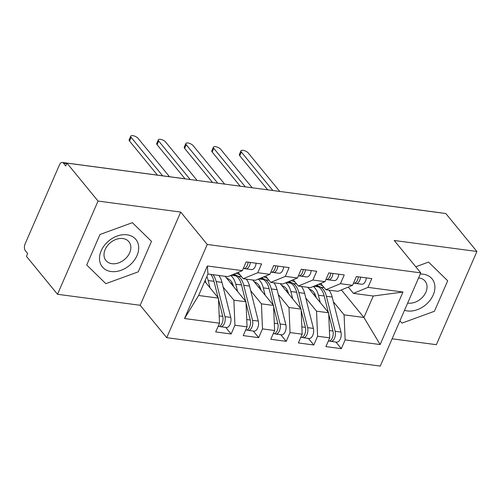 <?xml version="1.0" encoding="UTF-8"?>
<svg xmlns="http://www.w3.org/2000/svg" width="502" height="502" viewBox="0 0 502 502"><rect width="100%" height="100%" fill="white"/><g stroke="black" fill="none" stroke-linecap="round" stroke-linejoin="round"><path stroke-width="0.75" d="M57.51 294.279L140.171 305.279L180.701 212.064L98.041 201.064L57.51 294.279L26.43 256.334L27.66 253.51L25.389 250.743A5.001 2.761 -82.4 0 1 25.1 243.903L59.487 164.813A5.001 2.761 -82.4 0 1 62.279 162.453L182.753 178.486A5.001 2.761 -82.4 0 1 183.111 178.58M392.112 338.806L436.37 344.692L476.9 251.477L445.82 213.538L66.961 163.125L98.041 201.064M166.714 337.677L380.252 366.09L420.783 272.881L207.244 244.461L166.714 337.677L140.171 305.279M207.351 265.991L242.347 270.647L227.782 276.658L207.947 274.017L207.351 265.991L184.51 318.532L219.499 323.188L215.697 331.941L231.127 333.999L234.93 325.24L247.053 326.852L243.25 335.612L258.681 337.664L262.483 328.904L274.607 330.523L270.804 339.277L286.234 341.329L290.037 332.575L302.16 334.188L298.357 342.941L313.788 344.993L317.59 336.24L329.714 337.852L325.911 346.612L341.335 348.664L335.932 342.063M341.366 289.93L363.931 317.484L373.268 296.017L402.981 292.026L367.991 287.37L371.8 278.61L356.37 276.558L352.561 285.318L340.438 283.699L344.246 274.945L328.816 272.893L325.007 281.647L312.884 280.034L316.693 271.281L301.263 269.229L297.454 277.982L285.331 276.37L289.139 267.61L273.709 265.558L269.9 274.318L257.777 272.705L261.586 263.945L246.156 261.893L242.347 270.647M402.981 292.026L380.139 344.56L345.144 339.904L341.335 348.664M307.789 287.301L328.666 312.79L316.542 311.177L305.812 298.075M329.714 337.852L328.666 312.79M317.59 336.24L316.542 311.177M373.268 296.017L353.427 293.375L348.275 287.081M367.991 287.37L353.427 293.375M280.235 283.636L301.112 309.125L288.989 307.506L278.259 294.41M302.16 334.188L301.112 309.125M290.037 332.575L288.989 307.506M352.561 285.318L337.997 291.323L325.873 289.71L320.722 283.417M340.438 283.699L325.873 289.71M252.682 279.965L273.559 305.454L261.435 303.842L250.705 290.746M274.607 330.523L273.559 305.454M262.483 328.904L261.435 303.842M325.007 281.647L310.443 287.652L298.32 286.04L293.168 279.752M312.884 280.034L298.32 286.04M225.128 276.301L246.005 301.79L233.882 300.177L223.152 287.081M247.053 326.852L246.005 301.79M234.93 325.24L233.882 300.177M297.454 277.982L282.89 283.988L270.766 282.375L265.614 276.081M285.331 276.37L270.766 282.375M66.747 163.614L63.459 163.175L65.731 165.949L66.961 163.125M63.459 163.175A5.001 2.761 -82.4 0 0 62.279 162.453M204.741 281.39L218.452 298.125L198.61 295.483L184.51 318.532M219.499 323.188L218.452 298.125M269.9 274.318L255.336 280.323L243.213 278.71L238.061 272.417M257.777 272.705L243.213 278.71M321.016 196.928A5.001 2.761 97.6 0 0 320.659 196.84L441.139 212.867A5.001 2.761 97.6 0 1 441.496 212.961M180.701 212.064L207.244 244.461M476.9 251.477L394.239 240.483L420.783 272.881M151.497 241.355L132.365 222.675L99.973 234.497L86.714 264.993L105.847 283.668L138.238 271.846L151.497 241.355L138.238 271.846L105.847 283.668L86.714 264.993L99.973 234.497L132.365 222.675L151.497 241.355M428.564 262.088L415.769 266.763L428.564 262.088L447.696 280.769L428.564 262.088M434.437 311.265L447.696 280.769L434.437 311.265L402.046 323.081L434.437 311.265M399.874 320.96L402.046 323.081L399.874 320.96M333.366 301.746L344.096 314.842L363.931 317.484L380.139 344.56M207.947 274.017L198.61 295.483M345.144 339.904L344.096 314.842M231.127 333.999L225.718 327.398M209.78 182.126A5.001 5.001 0 0 1 210.445 182.17A5.001 2.761 97.6 0 1 210.507 182.182A5.001 2.761 97.6 0 1 210.802 182.264M258.681 337.664L253.272 331.063M286.234 341.329L280.825 334.734M313.788 344.993L308.379 338.398M237.333 185.796A5.001 5.001 0 0 1 237.998 185.84A5.001 2.761 97.6 0 1 238.061 185.847A5.001 2.761 97.6 0 1 238.356 185.928M264.887 189.461A5.001 5.001 0 0 1 265.552 189.505A5.001 2.761 97.6 0 1 265.614 189.511A5.001 2.761 97.6 0 1 265.909 189.599M292.44 193.126A5.001 5.001 0 0 1 293.105 193.17A5.001 2.761 97.6 0 1 293.168 193.182A5.001 2.761 97.6 0 1 293.463 193.264M243.564 268.532L243.545 268.526A6.67 3.683 -82.4 0 0 243.564 268.532A6.67 3.683 -82.4 0 0 247.285 265.389A6.67 3.683 -82.4 0 0 248.126 262.157M243.846 268.551L245.748 268.821A6.67 3.683 -82.4 0 0 249.488 265.677A6.67 3.683 -82.4 0 0 250.329 262.452M256.114 263.217A6.67 3.683 97.6 0 1 255.273 266.449A6.67 3.683 97.6 0 1 251.558 269.593A6.67 3.683 97.6 0 1 251.54 269.593L245.792 268.827M169.5 176.723L138.006 138.276A4.167 1.594 23.5 0 0 133.965 135.91A4.167 1.594 23.5 0 0 130.746 136.161A4.167 1.594 23.5 0 0 131.122 137.36L129.522 141.031A4.167 1.594 -156.5 0 1 129.146 139.832L130.746 136.161M245.748 268.821A6.67 3.683 -82.4 0 0 245.773 268.827L251.558 269.593M157.446 175.123L129.522 141.031M162.617 175.807L131.122 137.36M212.948 274.682A21.002 11.596 97.6 0 1 216.186 281.603L224.952 316.649A6.67 3.683 97.6 0 1 224.319 323.57A6.67 3.683 97.6 0 1 220.598 326.714L226.383 327.486A6.67 3.683 -82.4 0 0 230.104 324.342A6.67 3.683 -82.4 0 0 230.744 317.415L221.978 282.375A21.002 11.596 -82.4 0 0 218.734 275.454M220.598 326.714A6.67 3.683 97.6 0 1 219.537 326.262M218.502 299.374L222.75 316.354A6.67 3.683 97.6 0 1 222.11 323.282A6.67 3.683 97.6 0 1 218.395 326.425L218.113 326.388M205.958 282.871L205.939 282.789A16.666 9.205 -82.4 0 0 205.167 280.411M210.746 274.387A21.002 11.596 97.6 0 1 213.984 281.315L218.075 297.667M210.024 287.834L208.198 280.543A21.002 11.596 -82.4 0 0 206.818 276.608M271.118 272.197L271.099 272.197A6.67 3.683 -82.4 0 0 271.118 272.197A6.67 3.683 -82.4 0 0 274.839 269.053A6.67 3.683 -82.4 0 0 275.68 265.822M271.4 272.216L273.301 272.486A6.67 3.683 -82.4 0 0 273.326 272.492A6.67 3.683 -82.4 0 0 277.041 269.348A6.67 3.683 -82.4 0 0 277.882 266.116M283.668 266.888A6.67 3.683 97.6 0 1 282.827 270.114A6.67 3.683 97.6 0 1 279.112 273.264A6.67 3.683 97.6 0 1 279.087 273.257L273.345 272.492L279.112 273.264M197.098 180.438L165.56 141.947A4.167 1.594 23.5 0 0 161.518 139.575A4.167 1.594 23.5 0 0 158.293 139.826A4.167 1.594 23.5 0 0 158.676 141.031L157.076 144.701A4.167 1.594 -156.5 0 1 156.699 143.497L158.293 139.826M185.043 178.837L157.076 144.701M190.208 179.521L158.676 141.031M298.671 275.862L298.652 275.862A6.67 3.683 -82.4 0 0 298.671 275.862A6.67 3.683 -82.4 0 0 302.392 272.718A6.67 3.683 -82.4 0 0 303.233 269.486M298.954 275.88L300.855 276.156A6.67 3.683 -82.4 0 0 300.88 276.156A6.67 3.683 -82.4 0 0 304.595 273.013A6.67 3.683 -82.4 0 0 305.436 269.781M311.221 270.553A6.67 3.683 97.6 0 1 310.38 273.785A6.67 3.683 97.6 0 1 306.666 276.928A6.67 3.683 97.6 0 1 306.64 276.922L300.899 276.163L306.666 276.928M224.651 184.108L193.113 145.611A4.167 1.594 23.5 0 0 189.072 143.239A4.167 1.594 23.5 0 0 185.847 143.49A4.167 1.594 23.5 0 0 186.229 144.695L184.629 148.366A4.167 1.594 -156.5 0 1 184.253 147.161L185.847 143.49M212.597 182.502L184.629 148.366M217.761 183.192L186.229 144.695M326.225 279.532L326.206 279.526A6.67 3.683 -82.4 0 0 326.225 279.532A6.67 3.683 -82.4 0 0 329.946 276.389A6.67 3.683 -82.4 0 0 330.787 273.157M326.507 279.551L328.408 279.821A6.67 3.683 -82.4 0 0 328.433 279.821A6.67 3.683 -82.4 0 0 332.148 276.677A6.67 3.683 -82.4 0 0 332.989 273.446M338.775 274.217A6.67 3.683 97.6 0 1 337.934 277.449A6.67 3.683 97.6 0 1 334.219 280.593A6.67 3.683 97.6 0 1 334.194 280.593L328.452 279.827M252.205 187.773L220.667 149.276A4.167 1.594 23.5 0 0 216.626 146.91A4.167 1.594 23.5 0 0 213.4 147.155A4.167 1.594 23.5 0 0 213.783 148.36L212.183 152.031A4.167 1.594 -156.5 0 1 211.806 150.832L213.4 147.155M240.151 186.167L212.183 152.031M245.315 186.857L213.783 148.36M353.778 283.197L353.759 283.197A6.67 3.683 -82.4 0 0 353.778 283.197A6.67 3.683 -82.4 0 0 357.499 280.053A6.67 3.683 -82.4 0 0 358.34 276.822M354.061 283.216L355.962 283.486A6.67 3.683 -82.4 0 0 355.987 283.492A6.67 3.683 -82.4 0 0 359.702 280.348A6.67 3.683 -82.4 0 0 360.543 277.117M366.328 277.882A6.67 3.683 97.6 0 1 365.487 281.114A6.67 3.683 97.6 0 1 361.773 284.257A6.67 3.683 97.6 0 1 361.747 284.257L356.006 283.492M279.758 191.438L248.22 152.947A4.167 1.594 23.5 0 0 244.179 150.575A4.167 1.594 23.5 0 0 240.954 150.826A4.167 1.594 23.5 0 0 241.337 152.024L239.736 155.702A4.167 1.594 -156.5 0 1 239.36 154.497L240.954 150.826M267.704 189.838L239.736 155.702M272.868 190.522L241.337 152.024M234.139 274.036L237.948 276.156A21.002 11.596 97.6 0 1 243.74 285.274L252.506 320.314A6.67 3.683 97.6 0 1 251.872 327.241A6.67 3.683 97.6 0 1 248.151 330.385L253.937 331.151A6.67 3.683 -82.4 0 0 257.658 328.007A6.67 3.683 -82.4 0 0 258.298 321.085L249.532 286.04A21.002 11.596 -82.4 0 0 246.287 279.118M248.151 330.385A6.67 3.683 97.6 0 1 247.091 329.927M246.055 303.045L250.303 320.019A6.67 3.683 97.6 0 1 249.663 326.946A6.67 3.683 97.6 0 1 245.949 330.09L245.666 330.052M233.512 286.542L233.493 286.46A16.666 9.205 -82.4 0 0 228.893 279.225L226.364 277.813M240.094 274.895L239.824 274.745A6.67 1.186 14.5 0 0 236.022 273.257M233.173 274.431L235.745 275.868A21.002 11.596 97.6 0 1 241.537 284.979L245.629 301.332M237.578 291.499L235.752 284.207A21.002 11.596 -82.4 0 0 230.6 275.498M261.693 277.7L265.502 279.827A21.002 11.596 97.6 0 1 271.293 288.939L280.06 323.978A6.67 3.683 97.6 0 1 279.426 330.906A6.67 3.683 97.6 0 1 275.705 334.05L281.49 334.821A6.67 3.683 -82.4 0 0 285.211 331.678A6.67 3.683 -82.4 0 0 285.845 324.75L277.079 289.71A21.002 11.596 -82.4 0 0 273.841 282.783M275.705 334.05A6.67 3.683 97.6 0 1 274.644 333.598M273.609 306.709L277.857 323.69A6.67 3.683 97.6 0 1 277.217 330.611A6.67 3.683 97.6 0 1 273.502 333.755L273.22 333.717M261.065 290.206L261.046 290.125A16.666 9.205 -82.4 0 0 256.447 282.89L253.918 281.484M267.648 278.56L267.378 278.409A6.67 1.186 14.5 0 0 263.575 276.922M260.726 278.102L263.299 279.532A21.002 11.596 97.6 0 1 269.091 288.644L273.182 304.996M265.131 295.17L263.305 287.878A21.002 11.596 -82.4 0 0 258.153 279.162M289.246 281.365L293.055 283.492A21.002 11.596 97.6 0 1 298.847 292.603L307.613 327.649A6.67 3.683 97.6 0 1 306.979 334.57A6.67 3.683 97.6 0 1 303.258 337.714L309.044 338.486A6.67 3.683 -82.4 0 0 312.765 335.342A6.67 3.683 -82.4 0 0 313.399 328.415L304.632 293.375A21.002 11.596 -82.4 0 0 301.395 286.454M303.258 337.714A6.67 3.683 97.6 0 1 302.198 337.262M301.162 310.374L305.411 327.354A6.67 3.683 97.6 0 1 304.77 334.282A6.67 3.683 97.6 0 1 301.056 337.426L300.773 337.388M288.619 293.871L288.6 293.789A16.666 9.205 -82.4 0 0 284 286.56L281.471 285.149M295.201 282.231L294.931 282.08A6.67 1.186 14.5 0 0 291.129 280.593M288.28 281.766L290.853 283.197A21.002 11.596 97.6 0 1 296.644 292.315L300.736 308.661M292.685 298.834L290.859 291.543A21.002 11.596 -82.4 0 0 285.707 282.827M316.8 285.036L320.609 287.157A21.002 11.596 97.6 0 1 326.4 296.274L335.167 331.314A6.67 3.683 97.6 0 1 334.533 338.241A6.67 3.683 97.6 0 1 330.812 341.385L336.597 342.151A6.67 3.683 -82.4 0 0 340.318 339.007A6.67 3.683 -82.4 0 0 340.952 332.086L332.186 297.04A21.002 11.596 -82.4 0 0 328.948 290.118M330.812 341.385A6.67 3.683 97.6 0 1 329.751 340.927M328.716 314.039L332.964 331.019A6.67 3.683 97.6 0 1 332.324 337.946A6.67 3.683 97.6 0 1 328.609 341.09L328.327 341.053M316.172 297.535L316.153 297.46A16.666 9.205 -82.4 0 0 311.554 290.225L309.025 288.813M322.748 285.895L322.485 285.745A6.67 1.186 14.5 0 0 318.682 284.257M315.833 285.431L318.406 286.868A21.002 11.596 97.6 0 1 324.198 295.979L328.289 312.332M320.238 302.499L318.412 295.207A21.002 11.596 -82.4 0 0 313.261 286.498M127.088 234.81A21.668 16.051 140.7 0 0 101.197 250.787A21.668 16.051 140.7 0 0 111.124 271.532A21.668 16.051 140.7 0 0 137.015 255.556A21.668 16.051 140.7 0 0 127.088 234.81M122.89 238.55A14.834 10.988 140.7 0 0 107.353 245.811A14.834 10.988 140.7 0 0 105.947 260.525A14.834 10.988 140.7 0 0 111.959 263.694A14.834 10.988 140.7 0 0 127.495 256.428A14.834 10.988 140.7 0 0 128.901 241.719A14.834 10.988 140.7 0 0 122.89 238.55M404.505 310.311A21.668 16.051 140.7 0 0 407.323 310.945A21.668 16.051 140.7 0 0 433.213 294.969A21.668 16.051 140.7 0 0 423.286 274.224A21.668 16.051 140.7 0 0 420.256 274.086M407.668 303.032A14.834 10.988 140.7 0 0 408.157 303.108A14.834 10.988 140.7 0 0 423.694 295.841A14.834 10.988 140.7 0 0 425.1 281.133A14.834 10.988 140.7 0 0 419.088 277.964A14.834 10.988 140.7 0 0 418.593 277.913M213.984 281.315L208.198 280.543M222.75 316.354L219.198 315.883M221.978 282.375L216.186 281.603M230.744 317.415L224.952 316.649M233.794 274.18L233.656 274.701M241.512 276.633L237.948 276.156M235.745 275.868L231.177 275.259M241.537 284.979L235.752 284.207M250.303 320.019L246.752 319.548M232.407 283.366L230.725 283.141M249.532 286.04L243.74 285.274M258.298 321.085L252.506 320.314M261.347 277.844L261.209 278.365M269.066 280.298L265.502 279.827M263.299 279.532L258.731 278.924M269.091 288.644L263.305 287.878M277.857 323.69L274.305 323.213M259.961 287.031L258.279 286.805M277.079 289.71L271.293 288.939M285.845 324.75L280.06 323.978M288.901 281.509L288.763 282.036M296.619 283.969L293.055 283.492M290.853 283.197L286.284 282.588M296.644 292.315L290.859 291.543M305.411 327.354L301.859 326.877M287.514 290.696L285.833 290.476M304.632 293.375L298.847 292.603M313.399 328.415L307.613 327.649M316.448 285.18L316.316 285.701M324.173 287.633L320.609 287.157M318.406 286.868L313.838 286.259M324.198 295.979L318.412 295.207M332.964 331.019L329.406 330.548M315.068 294.36L313.386 294.141M332.186 297.04L326.4 296.274M340.952 332.086L335.167 331.314M183.406 178.618A5.001 5.001 0 0 0 182.753 178.486M210.978 182.289L210.507 182.182M238.532 185.953L238.061 185.847M266.085 189.618L265.614 189.511M320.659 196.84A5.001 5.001 0 0 0 319.994 196.797M293.639 193.289L293.168 193.182M328.433 279.821L334.219 280.593M355.987 283.492L361.773 284.257"/></g></svg>
